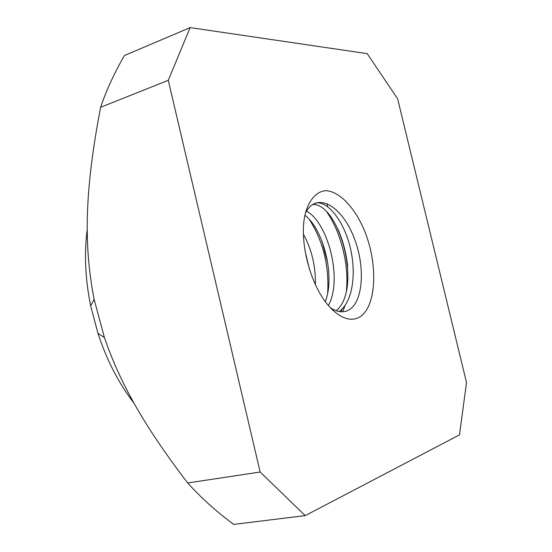 <?xml version="1.0" encoding="UTF-8"?>
<svg xmlns="http://www.w3.org/2000/svg" width="552" height="552" viewBox="0 0 552 552"><rect width="100%" height="100%" fill="white"/><g stroke="black" fill="none" stroke-linecap="round" stroke-linejoin="round"><path stroke-width="0.83" d="M315.364 284.542C315.716 266.167 311.742 249.414 303.441 234.296M305.063 250.953L309.437 269.203M312.584 204.495C339.232 202.908 362.754 288.834 336.182 310.728M339.073 311.528C352.859 302.089 356.675 273.074 349.982 246.427C343.392 220.179 327.012 199.776 314.957 203.212M321.968 241.093L327.757 263.132M309.644 219.889C323.203 241.521 329.213 265.967 327.674 293.236M337.679 228.542C342.875 240.334 346.214 252.947 347.698 266.388M345.069 305.401L342.716 311.79M327.122 212.465C340.549 231.757 349.188 264.594 346.414 290.311M342.371 308.678L341.15 311.783M328.405 305.484C342.958 279.064 327.847 222.283 306.532 211.154M330.344 307.664C335.699 311.28 340.708 312.522 345.373 311.404C362.857 307.202 366.542 268.306 353.749 236.967C341.405 205.199 316.027 191.144 305.38 213.32M304.952 215.252C323.334 229.342 335.409 275.593 325.342 301.627M355.591 318.732C347.477 320.691 338.838 316.758 329.661 306.919C310.693 286.867 298.584 241.114 305.152 214.3C308.837 200.065 316.144 191.765 325.363 190.688C337.983 190.923 352.079 204.557 362.022 225.119C379.7 262.131 377.175 313.17 355.591 318.732M87.216 229.473C84.07 253.478 85.229 278.967 90.687 305.925L97.952 333.36C106.798 360.249 118.79 383.488 133.936 403.077M327.515 203.709L327.433 206.427M305.208 515.623L233.751 524.4C216.253 511.504 200.907 497.69 187.708 482.966C142.133 423.474 119.356 380.914 104.425 337.548L94.123 299.329C84.028 247.089 84.014 194.021 100.609 107.295C106.336 90.362 114.278 73.105 124.435 55.538L190.136 27.6L168.277 80.316L260.151 472.008L305.208 515.623L459.478 434.886L466.516 382.543L397.619 98.76L367.19 53.634L190.136 27.6M168.277 80.316L100.609 107.295M187.708 482.966L260.151 472.008M97.952 333.36L104.425 337.548M90.687 305.925L94.123 299.329"/></g></svg>
